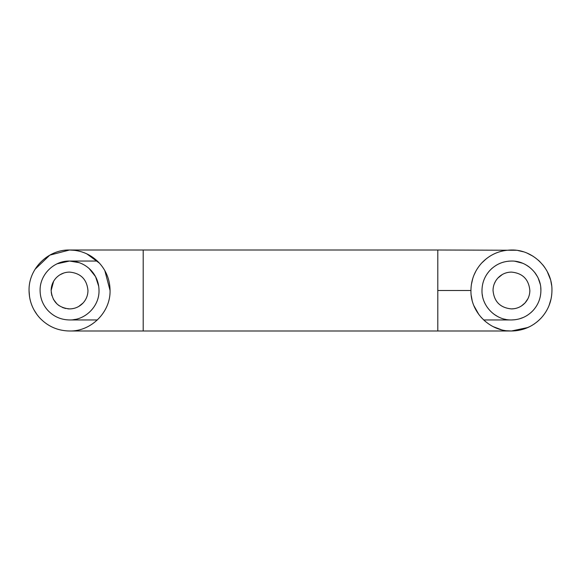 <?xml version="1.0" encoding="UTF-8"?>
<svg xmlns="http://www.w3.org/2000/svg" width="581" height="581" viewBox="0 0 581 581"><rect width="100%" height="100%" fill="white"/><g stroke="black" fill="none" stroke-linecap="round" stroke-linejoin="round"><path stroke-width="0.87" d="M527.868 298.816L525.021 302.941L521.462 305.947M517.693 307.821L515.935 308.358M514.258 308.693L511.447 308.91C500.263 307.821 494.126 301.684 493.029 290.5C493.087 285.75 494.707 281.603 497.866 278.059L502.391 274.464M497.866 278.059C501.556 274.174 506.08 272.177 511.447 272.09C522.624 273.179 528.761 279.316 529.857 290.5L529.734 292.613M529.349 294.785L528.87 296.455M494.271 283.869L495.499 281.298M511.447 272.09C522.624 273.179 528.761 279.316 529.857 290.5C529.799 295.25 528.187 299.397 525.021 302.941C521.331 306.826 516.807 308.823 511.447 308.91M489.725 270.601C495.629 264.377 502.87 261.189 511.447 261.043C527.185 260.637 541.31 274.755 540.904 290.5C540.809 298.104 538.231 304.734 533.162 310.399C527.257 316.623 520.024 319.811 511.447 319.957C495.702 320.363 481.576 306.245 481.983 290.5C482.077 282.896 484.656 276.265 489.725 270.601C495.629 264.377 502.87 261.189 511.447 261.043C527.185 260.637 541.31 274.755 540.904 290.5C540.809 298.104 538.231 304.734 533.162 310.399C527.257 316.623 520.024 319.811 511.447 319.957C495.702 320.363 481.576 306.245 481.983 290.5C482.077 282.896 484.656 276.265 489.725 270.601M533.656 309.847L533.162 310.399M514.933 261.247L522.472 263.186M526.204 265.009L529.814 267.471M534.629 272.329L537.447 276.65M79.147 262.648L69.553 261.043L57.149 263.781M93.439 273.252L91.275 270.601C85.371 264.377 78.13 261.189 69.553 261.043C53.815 260.637 39.69 274.755 40.096 290.5C40.191 298.104 42.769 304.734 47.838 310.399C53.742 316.623 60.976 319.811 69.553 319.957C85.298 320.363 99.424 306.245 99.017 290.5C98.923 282.896 96.344 276.265 91.275 270.601C85.371 264.377 78.13 261.189 69.553 261.043C53.815 260.637 39.69 274.755 40.096 290.5C40.191 298.104 42.769 304.734 47.838 310.399C53.742 316.623 60.976 319.811 69.553 319.957C85.298 320.363 99.424 306.245 99.017 290.5C98.923 282.896 96.344 276.265 91.275 270.601M83.134 302.941C79.444 306.826 74.92 308.823 69.553 308.91C58.376 307.821 52.239 301.684 51.143 290.5C51.201 285.75 52.813 281.603 55.979 278.059C59.669 274.174 64.193 272.177 69.553 272.09C80.737 273.179 86.874 279.316 87.971 290.5C87.913 295.25 86.293 299.397 83.134 302.941L78.696 306.485M74.085 308.344L71.964 308.751M60.061 274.726L63.787 273.019M65.82 272.467L67.091 272.257M51.143 290.5L53.612 281.291M69.553 308.91L67.817 308.831M65.726 308.511L62.537 307.523M59.378 305.846L57.846 304.705M56.989 303.957L53.387 299.309M51.832 295.489L51.215 292.09M69.553 272.09C80.737 273.179 86.874 279.316 87.971 290.5M481.576 263.135C489.696 254.58 499.653 250.193 511.447 249.997C533.089 249.438 552.509 268.858 551.95 290.5C551.819 300.951 548.275 310.072 541.31 317.865C533.191 326.42 523.234 330.807 511.447 331.003C489.798 331.562 470.378 312.142 470.937 290.5C471.068 280.049 474.612 270.928 481.576 263.135L486.508 258.581M527.345 265.699L528.993 266.839M534.709 272.431L535.885 274.058M538.267 278.328L540.214 284.16M540.758 287.61L540.904 290.5M499.965 263.367L501.955 262.612M502.848 262.321L504.272 261.929M508.034 261.239L509.668 261.094M471.358 284.683L472.774 278.437M473.893 275.307L476.006 270.877M527.918 327.502L511.447 331.003L507.213 330.785M501.352 329.725L493.196 326.667M485.513 321.613L481.097 317.328M478.962 314.699L473.9 305.708M472.084 300.086L471.271 295.671M541.281 317.894L538.137 320.966M534.455 323.835L533.859 324.242M551.95 290.5C551.819 300.951 548.275 310.072 541.31 317.865L541.31 317.865M437.798 249.997L143.202 249.997L143.202 331.003L437.798 331.003L437.798 249.997L516.044 250.258M518.063 250.542L521.193 251.181M527.352 253.251L532.988 256.199M539.444 261.232L543.38 265.582M547.244 271.545L550.367 279.279M551.028 281.894L551.565 284.937M75.022 250.367L69.553 249.997C47.911 249.438 28.491 268.858 29.05 290.5C29.181 300.951 32.725 310.072 39.69 317.865C47.809 326.42 57.766 330.807 69.553 331.003C91.202 331.562 110.622 312.142 110.063 290.5L104.812 270.557M29.05 290.5L29.529 296.731M29.958 299.019L30.64 301.742M34.025 309.956L37.068 314.691M39.69 317.865C47.809 326.42 57.766 330.807 69.553 331.003C91.202 331.562 110.622 312.142 110.063 290.5C109.932 280.049 106.388 270.928 99.424 263.135C91.304 254.58 81.347 250.193 69.553 249.997L49.806 255.132L35.071 269.25M99.424 263.135L86.794 253.846M437.798 290.5L470.937 290.5M532.465 311.14L531.005 312.527M519.189 318.925L523.474 317.393M482.252 294.458L482.55 296.23L482.252 294.458M484.234 301.793L484.656 302.759L484.234 301.793M494.184 314.372L497.706 316.558L494.184 314.372M504.591 319.151L505.521 319.354L504.591 319.151M483.639 319.957L511.433 319.957L483.639 319.957M536.103 274.385L534.658 272.366L536.103 274.385M524.846 264.268L527.628 265.887M522.123 263.048L522.827 263.331M517.998 261.777L514.628 261.21L517.998 261.777M491.381 268.93L492.427 268.001L491.381 268.93M495.862 265.495L497.365 264.624L495.862 265.495M500.335 263.215L501.454 262.786L500.335 263.215M97.361 319.957L69.56 319.957M75.486 319.354L73.25 319.724M98.726 286.368L95.567 276.672L89.089 268.444M97.361 261.043L69.553 261.043L97.361 261.043M531.317 312.244L530.816 312.694M527.519 315.185L526.626 315.744M514.998 319.746L511.447 319.957M551.739 294.632L551.354 297.421M551.071 298.874L549.074 305.483M545.428 312.542L543.358 315.447M538.994 320.189L536.568 322.273M530.141 326.435L524.919 328.701M518.484 330.393L514.998 330.85M437.798 331.003L511.447 331.003M551.623 285.358L550.868 281.197M550.403 279.417L547.455 271.952M544.789 267.5L542.908 264.987M539.807 261.588L538.267 260.15M533.198 256.33L528.746 253.875M523.292 251.769L517.962 250.52M516.364 250.295L514.388 250.099M143.202 331.003L69.553 331.003M143.202 249.997L69.553 249.997"/></g></svg>
